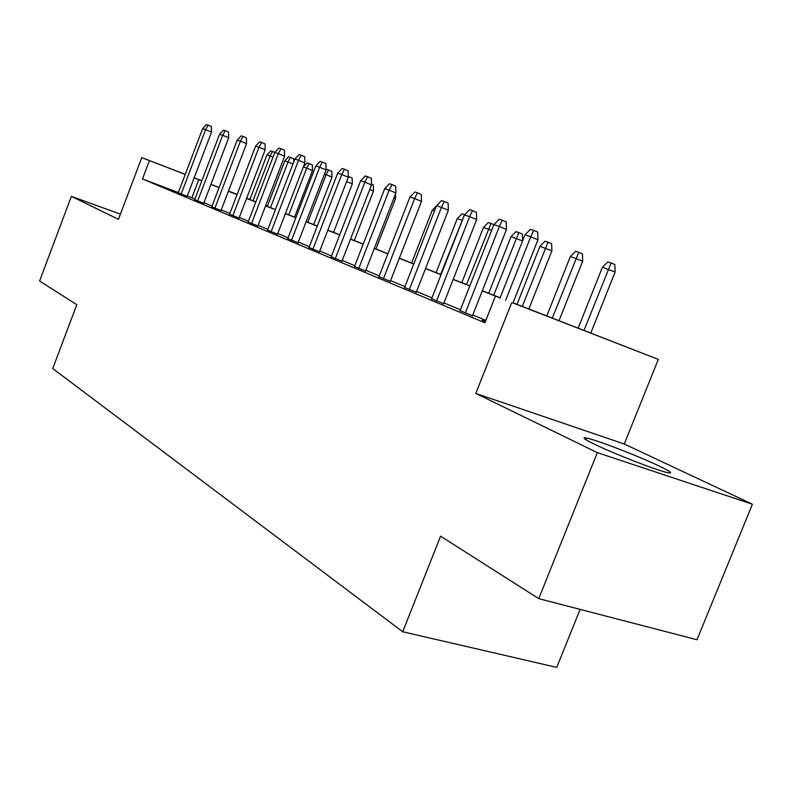 <?xml version="1.0" encoding="UTF-8"?>
<svg xmlns="http://www.w3.org/2000/svg" width="792" height="792" viewBox="0 0 792 792"><rect width="100%" height="100%" fill="white"/><g stroke="black" fill="none" stroke-linecap="round" stroke-linejoin="round"><path stroke-width="1.19" d="M658.825 465.874C638.124 455.954 596.257 439.817 586.565 438.035C581.427 437.085 584.09 439.164 594.554 444.272C613.929 453.747 657.479 470.646 667.715 472.666C673.566 473.784 670.606 471.517 658.825 465.874M513.048 302.801L658.31 359.39L512.978 302.95M624.264 444.005L475.814 393.436L597.326 452.638L538.738 598.643L697.01 639.748L752.4 504.217L624.264 444.005L658.31 359.39M580.12 609.394L556.736 667.379L402.722 631.769L52.718 368.557L76.804 304.692L39.6 281.012L71.359 196.367L118.463 219.305L141.768 157.578L185.259 174.379M265.706 205.504L267.389 206.167L265.696 205.514M597.326 452.638L752.4 504.217M120.414 214.137L71.359 196.367M485.427 321.443L482.15 320.225L485.377 321.572M460.083 310.642L472.487 315.731M431.63 298.742L443.668 303.663M404.613 287.447L416.305 292.218M378.942 276.715L390.308 281.338M354.509 266.498L365.558 270.993M331.234 256.766L341.986 261.132M309.028 247.48L319.503 251.717M287.823 238.61L298.03 242.738M267.548 230.125L277.507 234.155M248.153 222.017L257.865 225.938M229.581 214.246L239.065 218.067M211.771 206.791L221.037 210.524M194.684 199.643L203.742 203.287M178.368 192.535L142.481 178.952L484.902 322.78L495.287 296.436M485.842 320.394L472.794 314.939M460.429 309.781L443.965 302.9M431.957 297.891L416.592 291.476M404.94 286.615L390.585 280.615M379.269 275.893L365.835 270.28M354.826 265.686L342.253 260.439M331.541 255.965L319.76 251.044M309.325 246.688L298.287 242.075M288.12 237.828L277.754 233.501M267.844 229.363L258.113 225.304M248.44 221.265L239.303 217.453M229.858 213.503L221.265 209.92M212.048 206.069L203.97 202.693M194.951 198.931L187.288 195.911M178.269 192.783L187.13 196.337M475.814 393.436L511.612 302.851M142.481 178.952L149.421 160.588L141.768 157.578M538.738 598.643L440.58 536.184L402.722 631.769M228.433 191.159L237.095 194.555M246.629 198.297L255.856 201.91M265.617 205.742L275.438 209.593M285.437 213.513L295.901 217.622M306.157 221.641L317.305 226.017M327.838 230.145L339.728 234.808M350.539 239.055L363.231 244.035M374.339 248.391L387.902 253.707M399.326 258.192L413.82 263.875M425.581 268.488L441.094 274.577M453.212 279.328L469.834 285.853M482.328 290.753L500.148 297.743M249.935 199.426L246.678 198.168M237.135 194.476L228.442 191.12M194.169 177.824L201.851 180.794M210.959 184.318L219.136 187.476M228.462 191.08L237.145 194.436M246.688 198.129L249.955 199.386M201.831 180.853L194.149 177.863M185.239 174.428L149.421 160.588M500.089 297.891L482.269 290.902M469.775 286.001L453.153 279.477M441.045 274.725L425.532 268.637M413.77 264.023L399.277 258.331M387.842 253.846L374.289 248.53M363.182 244.164L350.49 239.184M339.679 234.947L327.789 230.284M317.255 226.146L306.108 221.77M295.852 217.75L285.387 213.642M275.388 209.722L265.567 205.861M255.806 202.039L246.579 198.416M237.055 194.674L228.383 191.278M219.077 187.625L210.919 184.417M191.892 197.654L198.743 179.645M187.07 196.505L211.553 132.076L205.603 129.66L181.111 194.159M202.603 128.67L206.415 124.621L208.088 125.156L205.603 129.66L202.603 128.67L178.21 192.941M208.088 125.156L211.395 126.502L211.553 132.076M273.022 157.083L266.993 154.856L249.876 199.574M266.993 154.856L270.745 150.906L272.498 151.49L270.141 155.905L252.965 200.782M272.498 151.49L274.814 152.43M203.673 203.455L228.7 137.739L222.681 135.293L197.644 201.079M219.552 134.264L223.453 130.126L225.195 130.68L222.681 135.293L219.552 134.264L194.614 199.812M225.195 130.68L228.541 132.056L228.7 137.739M220.968 210.702L246.56 143.639L240.461 141.144L214.85 208.286M237.204 140.075L241.194 135.858L243.005 136.442L240.461 141.144L237.204 140.075L211.702 206.969M243.005 136.442L246.391 137.828L246.56 143.639M238.996 218.255L265.181 149.787L258.994 147.253L232.798 215.8M255.598 146.134L259.687 141.827L261.578 142.441L258.994 147.253L255.598 146.134L229.512 214.424M261.578 142.441L265.013 143.857L265.181 149.787M257.796 226.126L284.615 156.192L278.338 153.628L251.51 223.641M274.794 152.46L278.972 148.064L280.952 148.708L278.338 153.628L274.794 152.46L248.084 222.206M280.952 148.708L284.427 150.133L284.615 156.192M292.971 163.914L284.783 160.816L267.3 206.405M284.783 160.816L288.615 156.796L290.446 157.4L288.07 161.915L270.508 207.662M290.446 157.4L293.624 158.697L293.723 161.964M303.316 166.993L307.217 162.914L309.118 163.548L312.335 164.865L312.503 170.518L306.712 168.161L288.763 214.82M309.118 163.548L306.712 168.161L303.306 167.023M312.503 170.518L294.584 217.107M326.096 169.805L326.581 169.3L331.828 171.28L331.997 177.061L326.126 174.666L307.781 222.285M328.571 169.943L326.126 174.666L324.473 174.111M331.997 177.061L313.662 224.591M348.262 176.438L352.133 177.982L352.311 183.873L333.551 232.393M352.311 183.873L346.619 181.546M348.836 176.616L347.54 179.15M277.428 234.353L304.9 162.895L298.535 160.281L271.062 231.828M294.832 159.063L299.119 154.579L301.178 155.242L298.535 160.281L294.832 159.063L267.478 230.323M301.178 155.242L304.712 156.697L304.9 162.895M371.507 184.219L373.309 184.962L373.497 190.981L354.291 240.53M373.497 190.981L369.755 189.456M297.95 242.946L326.106 169.894L319.651 167.241L291.486 240.382M315.78 165.964L320.176 161.38L322.324 162.073L319.651 167.241L315.78 165.964L287.743 238.808M322.324 162.073L325.908 163.558L326.106 169.894M319.414 251.935L348.292 177.21L341.748 174.527L312.86 249.332M337.689 173.191L342.203 168.498L344.461 169.231L341.748 174.527L337.689 173.191L308.939 247.688M344.461 169.231L348.094 170.735L348.292 177.21M341.897 261.36L371.527 184.882L364.894 182.15L335.254 258.707M360.647 180.754L365.27 175.953L367.637 176.725L364.894 182.15L360.647 180.754L331.145 256.984M367.637 176.725L371.319 178.25L371.527 184.882M365.468 271.23L395.901 192.931L389.169 190.149L358.727 268.538M384.714 188.684L389.466 183.774L391.951 184.576L389.169 190.149L384.714 188.684L354.42 266.736M391.951 184.576L395.683 186.13L395.901 192.931M390.208 281.596L421.483 201.376L414.652 198.554L383.368 278.863M409.969 197.01L414.86 191.981L417.473 192.822L414.652 198.554L409.969 197.01L378.843 276.962M417.473 192.822L421.255 194.406L421.483 201.376M395.485 193.99L395.624 198.406L375.952 249.025M395.624 198.406L394.02 197.752M434.481 210.969L432.244 210.217L411.632 263.013M432.244 210.217L436.461 205.9M462.35 220.344L457.271 218.602L436.115 272.626M457.271 218.602L461.924 213.86L464.508 214.711L440.649 274.398M491.644 230.373L483.506 227.393L461.785 282.695M483.506 227.393L488.288 222.542L490.99 223.433L466.538 284.556M490.99 223.433L493.911 224.641M416.196 292.486L448.361 210.246L441.441 207.375L409.276 289.704M436.521 205.752L441.55 200.604L444.292 201.495L441.441 207.375L436.521 205.752L404.514 287.714M444.292 201.495L448.133 203.099L448.361 210.246M522.552 240.986L511.038 236.62L488.713 293.258M511.038 236.62L515.948 231.65L518.79 232.591L493.703 295.208M518.79 232.591L522.393 234.085L522.621 240.808M443.55 303.95L476.655 219.582L469.646 216.671L436.531 301.118M464.458 214.959L469.636 209.682L472.527 210.623L469.646 216.671L464.458 214.959L431.521 299.02M472.527 210.623L476.418 212.246L476.655 219.582M539.956 246.312L545.015 241.223L548.005 242.203L551.648 243.728L551.895 250.836L539.956 246.312L517.008 304.356M548.005 242.203L522.245 306.405M551.895 250.836L528.858 308.999M472.369 316.028L506.474 229.423L499.366 226.463L465.25 313.147M493.891 224.661L499.227 219.245L502.276 220.235L499.366 226.463L493.891 224.661L459.974 310.939M502.276 220.235L506.227 221.889L506.474 229.423M570.389 256.499L575.596 251.292L578.734 252.321L582.427 253.876L582.684 261.162L570.389 256.499L546.757 316.018M578.734 252.321L552.281 318.186M582.684 261.162L558.964 320.81M512.879 303.217L537.946 239.808L530.729 236.798L505.603 300.416M524.957 234.897L530.462 229.343L533.679 230.383L530.729 236.798L524.957 234.897L499.96 298.238M533.679 230.383L537.679 232.066L537.946 239.808M602.425 267.241L607.801 261.895L611.117 262.984L614.849 264.558L615.107 272.042L602.425 267.241L578.091 328.314M611.117 262.984L583.912 330.601M615.107 272.042L590.703 333.214M586.565 438.035L585.892 439.708"/></g></svg>
